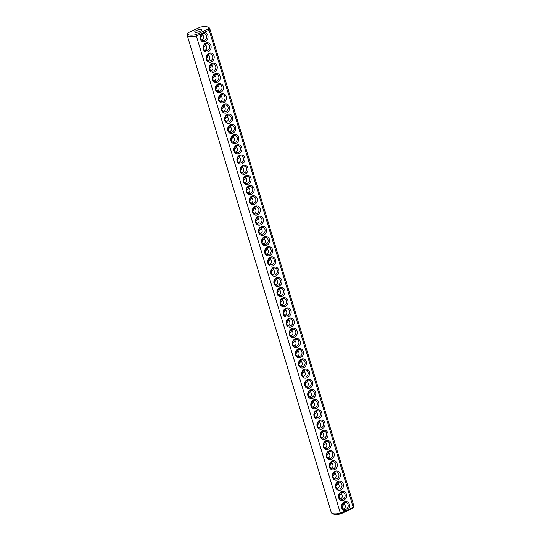 <?xml version="1.0" encoding="UTF-8"?>
<svg xmlns="http://www.w3.org/2000/svg" width="541" height="541" viewBox="0 0 541 541"><rect width="100%" height="100%" fill="white"/><g stroke="black" fill="none" stroke-linecap="round" stroke-linejoin="round"><path stroke-width="0.81" d="M207.629 27.05L208.873 27.645A11.76 3.429 163.2 0 1 209.712 28.484A11.76 3.429 163.2 0 1 209.137 30.12L353.219 507.357L352.664 508.357L340.587 513.882A10.692 3.118 163.2 0 1 333.371 513.95L332.127 513.355A11.76 3.429 163.2 0 1 331.288 512.516L187.2 35.28A11.76 3.429 163.2 0 1 187.436 34.117L188.14 32.933A10.692 3.118 163.2 0 1 188.336 32.643L200.413 27.118A10.692 3.118 163.2 0 1 207.629 27.05A10.692 3.118 163.2 0 1 207.987 29.16L195.91 34.685A10.692 3.118 163.2 0 1 188.14 32.933M209.712 28.484L353.8 505.72A11.76 3.429 163.2 0 1 353.564 506.883A11.76 3.429 163.2 0 1 353.219 507.357L345.922 510.697A4.632 4.01 -74.9 0 1 341.702 505.199A4.632 4.01 -74.9 0 1 348.039 502.298A4.632 4.01 -74.9 0 1 347.762 509.859M203.673 32.622L201.84 33.461A4.632 4.01 -74.9 0 0 200.332 39.419A4.632 4.01 -74.9 0 0 205.282 41.4A4.632 4.01 -74.9 0 0 207.974 35.922A4.632 4.01 -74.9 0 0 203.673 32.622L209.137 30.12L207.987 29.16M353.564 506.883L352.86 508.067A10.692 3.118 163.2 0 1 352.664 508.357M345.922 510.697L340.465 513.199A11.76 3.429 163.2 0 1 332.127 513.355M201.84 33.461L196.376 35.963L340.587 513.882M343.799 500.202A4.632 4.01 -74.9 0 1 338.551 495.367A4.632 4.01 -74.9 0 1 345.212 492.317A4.632 4.01 -74.9 0 1 343.799 500.202M340.722 490.011A4.632 4.01 -74.9 0 1 335.467 485.176A4.632 4.01 -74.9 0 1 342.135 482.119A4.632 4.01 -74.9 0 1 340.722 490.011M337.645 479.813A4.632 4.01 -74.9 0 1 332.39 474.978A4.632 4.01 -74.9 0 1 339.058 471.928A4.632 4.01 -74.9 0 1 337.645 479.813M334.568 469.615A4.632 4.01 -74.9 0 1 329.313 464.78A4.632 4.01 -74.9 0 1 335.981 461.73A4.632 4.01 -74.9 0 1 334.568 469.615M331.491 459.424A4.632 4.01 -74.9 0 1 326.237 454.589A4.632 4.01 -74.9 0 1 332.904 451.532A4.632 4.01 -74.9 0 1 331.491 459.424M328.414 449.226A4.632 4.01 -74.9 0 1 323.16 444.391A4.632 4.01 -74.9 0 1 329.821 441.341A4.632 4.01 -74.9 0 1 328.414 449.226M325.33 439.028A4.632 4.01 -74.9 0 1 320.076 434.193A4.632 4.01 -74.9 0 1 326.744 431.143A4.632 4.01 -74.9 0 1 325.33 439.028M322.253 428.837A4.632 4.01 -74.9 0 1 316.999 424.002A4.632 4.01 -74.9 0 1 323.667 420.945A4.632 4.01 -74.9 0 1 322.253 428.837M319.176 418.639A4.632 4.01 -74.9 0 1 313.922 413.804A4.632 4.01 -74.9 0 1 320.59 410.754A4.632 4.01 -74.9 0 1 319.176 418.639M316.1 408.441A4.632 4.01 -74.9 0 1 310.845 403.606A4.632 4.01 -74.9 0 1 317.513 400.556A4.632 4.01 -74.9 0 1 316.1 408.441M313.023 398.25A4.632 4.01 -74.9 0 1 307.768 393.415A4.632 4.01 -74.9 0 1 314.429 390.359A4.632 4.01 -74.9 0 1 313.023 398.25M309.939 388.053A4.632 4.01 -74.9 0 1 304.684 383.217A4.632 4.01 -74.9 0 1 311.352 380.167A4.632 4.01 -74.9 0 1 309.939 388.053M306.862 377.855A4.632 4.01 -74.9 0 1 301.608 373.02A4.632 4.01 -74.9 0 1 308.275 369.97A4.632 4.01 -74.9 0 1 306.862 377.855M303.785 367.664A4.632 4.01 -74.9 0 1 298.531 362.828A4.632 4.01 -74.9 0 1 305.198 359.772A4.632 4.01 -74.9 0 1 303.785 367.664M300.708 357.466A4.632 4.01 -74.9 0 1 295.454 352.631A4.632 4.01 -74.9 0 1 302.121 349.581A4.632 4.01 -74.9 0 1 300.708 357.466M297.631 347.268A4.632 4.01 -74.9 0 1 292.377 342.433A4.632 4.01 -74.9 0 1 299.038 339.383A4.632 4.01 -74.9 0 1 297.631 347.268M294.547 337.077A4.632 4.01 -74.9 0 1 289.293 332.235A4.632 4.01 -74.9 0 1 295.961 329.185A4.632 4.01 -74.9 0 1 294.547 337.077M291.471 326.879A4.632 4.01 -74.9 0 1 286.216 322.044A4.632 4.01 -74.9 0 1 292.884 318.994A4.632 4.01 -74.9 0 1 291.471 326.879M288.394 316.681A4.632 4.01 -74.9 0 1 283.139 311.846A4.632 4.01 -74.9 0 1 289.807 308.796A4.632 4.01 -74.9 0 1 288.394 316.681M285.317 306.49A4.632 4.01 -74.9 0 1 280.062 301.648A4.632 4.01 -74.9 0 1 286.73 298.598A4.632 4.01 -74.9 0 1 285.317 306.49M282.24 296.292A4.632 4.01 -74.9 0 1 276.985 291.457A4.632 4.01 -74.9 0 1 283.653 288.407A4.632 4.01 -74.9 0 1 282.24 296.292M279.156 286.094A4.632 4.01 -74.9 0 1 273.902 281.259A4.632 4.01 -74.9 0 1 280.569 278.209A4.632 4.01 -74.9 0 1 279.156 286.094M276.079 275.903A4.632 4.01 -74.9 0 1 270.825 271.061A4.632 4.01 -74.9 0 1 277.492 268.011A4.632 4.01 -74.9 0 1 276.079 275.903M273.002 265.705A4.632 4.01 -74.9 0 1 267.748 260.87A4.632 4.01 -74.9 0 1 274.415 257.82A4.632 4.01 -74.9 0 1 273.002 265.705M269.925 255.508A4.632 4.01 -74.9 0 1 264.671 250.672A4.632 4.01 -74.9 0 1 271.339 247.622A4.632 4.01 -74.9 0 1 269.925 255.508M266.848 245.316A4.632 4.01 -74.9 0 1 261.594 240.475A4.632 4.01 -74.9 0 1 268.262 237.425A4.632 4.01 -74.9 0 1 266.848 245.316M263.765 235.119A4.632 4.01 -74.9 0 1 258.517 230.283A4.632 4.01 -74.9 0 1 265.178 227.234A4.632 4.01 -74.9 0 1 263.765 235.119M260.688 224.921A4.632 4.01 -74.9 0 1 255.433 220.086A4.632 4.01 -74.9 0 1 262.101 217.036A4.632 4.01 -74.9 0 1 260.688 224.921M257.611 214.73A4.632 4.01 -74.9 0 1 252.356 209.888A4.632 4.01 -74.9 0 1 259.024 206.838A4.632 4.01 -74.9 0 1 257.611 214.73M254.534 204.532A4.632 4.01 -74.9 0 1 249.279 199.697A4.632 4.01 -74.9 0 1 255.947 196.647A4.632 4.01 -74.9 0 1 254.534 204.532M251.457 194.334A4.632 4.01 -74.9 0 1 246.202 189.499A4.632 4.01 -74.9 0 1 252.87 186.449A4.632 4.01 -74.9 0 1 251.457 194.334M248.38 184.143A4.632 4.01 -74.9 0 1 243.125 179.301A4.632 4.01 -74.9 0 1 249.786 176.251A4.632 4.01 -74.9 0 1 248.38 184.143M245.296 173.945A4.632 4.01 -74.9 0 1 240.042 169.11A4.632 4.01 -74.9 0 1 246.71 166.06A4.632 4.01 -74.9 0 1 245.296 173.945M242.219 163.747A4.632 4.01 -74.9 0 1 236.965 158.912A4.632 4.01 -74.9 0 1 243.633 155.862A4.632 4.01 -74.9 0 1 242.219 163.747M239.142 153.556A4.632 4.01 -74.9 0 1 233.888 148.714A4.632 4.01 -74.9 0 1 240.556 145.664A4.632 4.01 -74.9 0 1 239.142 153.556M236.065 143.358A4.632 4.01 -74.9 0 1 230.811 138.523A4.632 4.01 -74.9 0 1 237.479 135.473A4.632 4.01 -74.9 0 1 236.065 143.358M232.988 133.16A4.632 4.01 -74.9 0 1 227.734 128.325A4.632 4.01 -74.9 0 1 234.395 125.275A4.632 4.01 -74.9 0 1 232.988 133.16M229.905 122.969A4.632 4.01 -74.9 0 1 224.65 118.127A4.632 4.01 -74.9 0 1 231.318 115.077A4.632 4.01 -74.9 0 1 229.905 122.969M226.828 112.771A4.632 4.01 -74.9 0 1 221.573 107.936A4.632 4.01 -74.9 0 1 228.241 104.886A4.632 4.01 -74.9 0 1 226.828 112.771M223.751 102.574A4.632 4.01 -74.9 0 1 218.496 97.738A4.632 4.01 -74.9 0 1 225.164 94.689A4.632 4.01 -74.9 0 1 223.751 102.574M220.674 92.383A4.632 4.01 -74.9 0 1 215.419 87.541A4.632 4.01 -74.9 0 1 222.087 84.491A4.632 4.01 -74.9 0 1 220.674 92.383M217.597 82.185A4.632 4.01 -74.9 0 1 212.343 77.349A4.632 4.01 -74.9 0 1 219.004 74.3A4.632 4.01 -74.9 0 1 217.597 82.185M214.513 71.987A4.632 4.01 -74.9 0 1 209.259 67.152A4.632 4.01 -74.9 0 1 215.927 64.102A4.632 4.01 -74.9 0 1 214.513 71.987M211.436 61.796A4.632 4.01 -74.9 0 1 206.182 56.954A4.632 4.01 -74.9 0 1 212.85 53.904A4.632 4.01 -74.9 0 1 211.436 61.796M208.359 51.598A4.632 4.01 -74.9 0 1 203.105 46.763A4.632 4.01 -74.9 0 1 209.773 43.713A4.632 4.01 -74.9 0 1 208.359 51.598M195.91 34.685L196.376 35.963A11.76 3.429 163.2 0 1 187.2 35.28M195.2 32.257A3.564 1.041 163.2 0 1 194.753 31.933A3.564 1.041 163.2 0 1 197.864 29.911A3.564 1.041 163.2 0 1 201.57 29.87A3.564 1.041 163.2 0 1 199.196 31.648A3.564 1.041 163.2 0 1 195.2 32.257M343.143 508.939A3.564 1.041 163.2 0 1 343.866 508.783M204.471 40.284A3.564 3.084 -74.9 0 1 202.557 40.46A3.564 3.084 -74.9 0 1 200.508 36.22A3.564 3.084 -74.9 0 1 204.41 33.583A3.564 3.084 -74.9 0 1 206.608 36.734A3.564 3.084 -74.9 0 1 204.471 40.284M346.071 509.284A3.564 3.084 -74.9 0 1 344.157 509.46A3.564 3.084 -74.9 0 1 342.101 505.213A3.564 3.084 -74.9 0 1 346.01 502.582A3.564 3.084 -74.9 0 1 348.201 505.727A3.564 3.084 -74.9 0 1 346.071 509.284M342.987 499.086A3.564 3.084 -74.9 0 1 341.08 499.262A3.564 3.084 -74.9 0 1 339.024 495.022A3.564 3.084 -74.9 0 1 342.933 492.384A3.564 3.084 -74.9 0 1 345.124 495.536A3.564 3.084 -74.9 0 1 342.987 499.086M339.91 488.888A3.564 3.084 -74.9 0 1 337.997 489.071A3.564 3.084 -74.9 0 1 335.947 484.824A3.564 3.084 -74.9 0 1 339.856 482.187A3.564 3.084 -74.9 0 1 342.047 485.338A3.564 3.084 -74.9 0 1 339.91 488.888M336.833 478.697A3.564 3.084 -74.9 0 1 334.92 478.873A3.564 3.084 -74.9 0 1 332.871 474.626A3.564 3.084 -74.9 0 1 336.779 471.995A3.564 3.084 -74.9 0 1 338.97 475.14A3.564 3.084 -74.9 0 1 336.833 478.697M333.756 468.499A3.564 3.084 -74.9 0 1 331.843 468.675A3.564 3.084 -74.9 0 1 329.794 464.435A3.564 3.084 -74.9 0 1 333.696 461.798A3.564 3.084 -74.9 0 1 335.893 464.949A3.564 3.084 -74.9 0 1 333.756 468.499M330.679 458.301A3.564 3.084 -74.9 0 1 328.766 458.484A3.564 3.084 -74.9 0 1 326.71 454.237A3.564 3.084 -74.9 0 1 330.619 451.6A3.564 3.084 -74.9 0 1 332.81 454.751A3.564 3.084 -74.9 0 1 330.679 458.301M327.603 448.11A3.564 3.084 -74.9 0 1 325.689 448.286A3.564 3.084 -74.9 0 1 323.633 444.039A3.564 3.084 -74.9 0 1 327.542 441.409A3.564 3.084 -74.9 0 1 329.733 444.553A3.564 3.084 -74.9 0 1 327.603 448.11M324.519 437.912A3.564 3.084 -74.9 0 1 322.605 438.088A3.564 3.084 -74.9 0 1 320.556 433.848A3.564 3.084 -74.9 0 1 324.465 431.211A3.564 3.084 -74.9 0 1 326.656 434.362A3.564 3.084 -74.9 0 1 324.519 437.912M321.442 427.715A3.564 3.084 -74.9 0 1 319.528 427.897A3.564 3.084 -74.9 0 1 317.479 423.65A3.564 3.084 -74.9 0 1 321.388 421.013A3.564 3.084 -74.9 0 1 323.579 424.164A3.564 3.084 -74.9 0 1 321.442 427.715M318.365 417.524A3.564 3.084 -74.9 0 1 316.451 417.699A3.564 3.084 -74.9 0 1 314.402 413.452A3.564 3.084 -74.9 0 1 318.304 410.822A3.564 3.084 -74.9 0 1 320.502 413.966A3.564 3.084 -74.9 0 1 318.365 417.524M315.288 407.326A3.564 3.084 -74.9 0 1 313.374 407.501A3.564 3.084 -74.9 0 1 311.325 403.261A3.564 3.084 -74.9 0 1 315.227 400.624A3.564 3.084 -74.9 0 1 317.418 403.775A3.564 3.084 -74.9 0 1 315.288 407.326M312.211 397.128A3.564 3.084 -74.9 0 1 310.297 397.31A3.564 3.084 -74.9 0 1 308.242 393.064A3.564 3.084 -74.9 0 1 312.15 390.426A3.564 3.084 -74.9 0 1 314.341 393.577A3.564 3.084 -74.9 0 1 312.211 397.128M309.127 386.937A3.564 3.084 -74.9 0 1 307.214 387.113A3.564 3.084 -74.9 0 1 305.165 382.866A3.564 3.084 -74.9 0 1 309.073 380.235A3.564 3.084 -74.9 0 1 311.264 383.38A3.564 3.084 -74.9 0 1 309.127 386.937M306.05 376.739A3.564 3.084 -74.9 0 1 304.137 376.915A3.564 3.084 -74.9 0 1 302.088 372.675A3.564 3.084 -74.9 0 1 305.996 370.037A3.564 3.084 -74.9 0 1 308.187 373.189A3.564 3.084 -74.9 0 1 306.05 376.739M302.974 366.541A3.564 3.084 -74.9 0 1 301.06 366.724A3.564 3.084 -74.9 0 1 299.011 362.477A3.564 3.084 -74.9 0 1 302.919 359.839A3.564 3.084 -74.9 0 1 305.11 362.991A3.564 3.084 -74.9 0 1 302.974 366.541M299.897 356.35A3.564 3.084 -74.9 0 1 297.983 356.526A3.564 3.084 -74.9 0 1 295.934 352.279A3.564 3.084 -74.9 0 1 299.836 349.648A3.564 3.084 -74.9 0 1 302.034 352.793A3.564 3.084 -74.9 0 1 299.897 356.35M296.82 346.152A3.564 3.084 -74.9 0 1 294.906 346.328A3.564 3.084 -74.9 0 1 292.85 342.088A3.564 3.084 -74.9 0 1 296.759 339.45A3.564 3.084 -74.9 0 1 298.95 342.602A3.564 3.084 -74.9 0 1 296.82 346.152M293.736 335.954A3.564 3.084 -74.9 0 1 291.829 336.137A3.564 3.084 -74.9 0 1 289.773 331.89A3.564 3.084 -74.9 0 1 293.682 329.253A3.564 3.084 -74.9 0 1 295.873 332.404A3.564 3.084 -74.9 0 1 293.736 335.954M290.659 325.763A3.564 3.084 -74.9 0 1 288.745 325.939A3.564 3.084 -74.9 0 1 286.696 321.692A3.564 3.084 -74.9 0 1 290.605 319.062A3.564 3.084 -74.9 0 1 292.796 322.206A3.564 3.084 -74.9 0 1 290.659 325.763M287.582 315.565A3.564 3.084 -74.9 0 1 285.668 315.741A3.564 3.084 -74.9 0 1 283.619 311.501A3.564 3.084 -74.9 0 1 287.528 308.864A3.564 3.084 -74.9 0 1 289.719 312.015A3.564 3.084 -74.9 0 1 287.582 315.565M284.505 305.367A3.564 3.084 -74.9 0 1 282.591 305.55A3.564 3.084 -74.9 0 1 280.542 301.303A3.564 3.084 -74.9 0 1 284.444 298.666A3.564 3.084 -74.9 0 1 286.642 301.817A3.564 3.084 -74.9 0 1 284.505 305.367M281.428 295.176A3.564 3.084 -74.9 0 1 279.514 295.352A3.564 3.084 -74.9 0 1 277.459 291.105A3.564 3.084 -74.9 0 1 281.367 288.475A3.564 3.084 -74.9 0 1 283.558 291.619A3.564 3.084 -74.9 0 1 281.428 295.176M278.345 284.979A3.564 3.084 -74.9 0 1 276.437 285.154A3.564 3.084 -74.9 0 1 274.382 280.914A3.564 3.084 -74.9 0 1 278.29 278.277A3.564 3.084 -74.9 0 1 280.481 281.428A3.564 3.084 -74.9 0 1 278.345 284.979M275.268 274.781A3.564 3.084 -74.9 0 1 273.354 274.963A3.564 3.084 -74.9 0 1 271.305 270.716A3.564 3.084 -74.9 0 1 275.213 268.079A3.564 3.084 -74.9 0 1 277.405 271.23A3.564 3.084 -74.9 0 1 275.268 274.781M272.191 264.59A3.564 3.084 -74.9 0 1 270.277 264.765A3.564 3.084 -74.9 0 1 268.228 260.519A3.564 3.084 -74.9 0 1 272.137 257.888A3.564 3.084 -74.9 0 1 274.328 261.033A3.564 3.084 -74.9 0 1 272.191 264.59M269.114 254.392A3.564 3.084 -74.9 0 1 267.2 254.568A3.564 3.084 -74.9 0 1 265.151 250.327A3.564 3.084 -74.9 0 1 269.053 247.69A3.564 3.084 -74.9 0 1 271.251 250.841A3.564 3.084 -74.9 0 1 269.114 254.392M266.037 244.194A3.564 3.084 -74.9 0 1 264.123 244.376A3.564 3.084 -74.9 0 1 262.067 240.13A3.564 3.084 -74.9 0 1 265.976 237.492A3.564 3.084 -74.9 0 1 268.167 240.644A3.564 3.084 -74.9 0 1 266.037 244.194M262.953 234.003A3.564 3.084 -74.9 0 1 261.046 234.179A3.564 3.084 -74.9 0 1 258.99 229.932A3.564 3.084 -74.9 0 1 262.899 227.301A3.564 3.084 -74.9 0 1 265.09 230.446A3.564 3.084 -74.9 0 1 262.953 234.003M259.876 223.805A3.564 3.084 -74.9 0 1 257.962 223.981A3.564 3.084 -74.9 0 1 255.913 219.741A3.564 3.084 -74.9 0 1 259.822 217.103A3.564 3.084 -74.9 0 1 262.013 220.255A3.564 3.084 -74.9 0 1 259.876 223.805M256.799 213.607A3.564 3.084 -74.9 0 1 254.885 213.79A3.564 3.084 -74.9 0 1 252.836 209.543A3.564 3.084 -74.9 0 1 256.745 206.905A3.564 3.084 -74.9 0 1 258.936 210.057A3.564 3.084 -74.9 0 1 256.799 213.607M253.722 203.416A3.564 3.084 -74.9 0 1 251.808 203.592A3.564 3.084 -74.9 0 1 249.759 199.345A3.564 3.084 -74.9 0 1 253.661 196.714A3.564 3.084 -74.9 0 1 255.859 199.859A3.564 3.084 -74.9 0 1 253.722 203.416M250.645 193.218A3.564 3.084 -74.9 0 1 248.732 193.394A3.564 3.084 -74.9 0 1 246.676 189.154A3.564 3.084 -74.9 0 1 250.584 186.517A3.564 3.084 -74.9 0 1 252.775 189.668A3.564 3.084 -74.9 0 1 250.645 193.218M247.568 183.02A3.564 3.084 -74.9 0 1 245.655 183.203A3.564 3.084 -74.9 0 1 243.599 178.956A3.564 3.084 -74.9 0 1 247.507 176.319A3.564 3.084 -74.9 0 1 249.699 179.47A3.564 3.084 -74.9 0 1 247.568 183.02M244.485 172.829A3.564 3.084 -74.9 0 1 242.571 173.005A3.564 3.084 -74.9 0 1 240.522 168.758A3.564 3.084 -74.9 0 1 244.431 166.128A3.564 3.084 -74.9 0 1 246.622 169.272A3.564 3.084 -74.9 0 1 244.485 172.829M241.408 162.631A3.564 3.084 -74.9 0 1 239.494 162.807A3.564 3.084 -74.9 0 1 237.445 158.567A3.564 3.084 -74.9 0 1 241.354 155.93A3.564 3.084 -74.9 0 1 243.545 159.081A3.564 3.084 -74.9 0 1 241.408 162.631M238.331 152.434A3.564 3.084 -74.9 0 1 236.417 152.616A3.564 3.084 -74.9 0 1 234.368 148.369A3.564 3.084 -74.9 0 1 238.27 145.732A3.564 3.084 -74.9 0 1 240.468 148.883A3.564 3.084 -74.9 0 1 238.331 152.434M235.254 142.242A3.564 3.084 -74.9 0 1 233.34 142.418A3.564 3.084 -74.9 0 1 231.291 138.171A3.564 3.084 -74.9 0 1 235.193 135.541A3.564 3.084 -74.9 0 1 237.384 138.685A3.564 3.084 -74.9 0 1 235.254 142.242M232.177 132.045A3.564 3.084 -74.9 0 1 230.263 132.22A3.564 3.084 -74.9 0 1 228.207 127.98A3.564 3.084 -74.9 0 1 232.116 125.343A3.564 3.084 -74.9 0 1 234.307 128.494A3.564 3.084 -74.9 0 1 232.177 132.045M229.093 121.847A3.564 3.084 -74.9 0 1 227.179 122.029A3.564 3.084 -74.9 0 1 225.13 117.782A3.564 3.084 -74.9 0 1 229.039 115.145A3.564 3.084 -74.9 0 1 231.23 118.296A3.564 3.084 -74.9 0 1 229.093 121.847M226.016 111.656A3.564 3.084 -74.9 0 1 224.102 111.831A3.564 3.084 -74.9 0 1 222.053 107.585A3.564 3.084 -74.9 0 1 225.962 104.954A3.564 3.084 -74.9 0 1 228.153 108.099A3.564 3.084 -74.9 0 1 226.016 111.656M222.939 101.458A3.564 3.084 -74.9 0 1 221.026 101.634A3.564 3.084 -74.9 0 1 218.977 97.394A3.564 3.084 -74.9 0 1 222.885 94.756A3.564 3.084 -74.9 0 1 225.076 97.907A3.564 3.084 -74.9 0 1 222.939 101.458M219.862 91.26A3.564 3.084 -74.9 0 1 217.949 91.443A3.564 3.084 -74.9 0 1 215.9 87.196A3.564 3.084 -74.9 0 1 219.802 84.558A3.564 3.084 -74.9 0 1 221.999 87.71A3.564 3.084 -74.9 0 1 219.862 91.26M216.785 81.069A3.564 3.084 -74.9 0 1 214.872 81.245A3.564 3.084 -74.9 0 1 212.816 76.998A3.564 3.084 -74.9 0 1 216.725 74.36A3.564 3.084 -74.9 0 1 218.916 77.512A3.564 3.084 -74.9 0 1 216.785 81.069M213.702 70.871A3.564 3.084 -74.9 0 1 211.795 71.047A3.564 3.084 -74.9 0 1 209.739 66.807A3.564 3.084 -74.9 0 1 213.648 64.169A3.564 3.084 -74.9 0 1 215.839 67.321A3.564 3.084 -74.9 0 1 213.702 70.871M210.625 60.673A3.564 3.084 -74.9 0 1 208.711 60.856A3.564 3.084 -74.9 0 1 206.662 56.609A3.564 3.084 -74.9 0 1 210.571 53.972A3.564 3.084 -74.9 0 1 212.762 57.123A3.564 3.084 -74.9 0 1 210.625 60.673M207.548 50.482A3.564 3.084 -74.9 0 1 205.634 50.658A3.564 3.084 -74.9 0 1 203.585 46.411A3.564 3.084 -74.9 0 1 207.494 43.774A3.564 3.084 -74.9 0 1 209.685 46.925A3.564 3.084 -74.9 0 1 207.548 50.482M202.713 33.67L202.659 34.644L202.104 33.975M197.938 32.041L197.134 32.217M201.556 39.953L202.408 39.73C203.578 39.101 203.957 37.978 203.531 36.355L202.659 34.644L200.407 37.863M343.156 508.946L344.002 508.723C345.178 508.1 345.55 506.978 345.131 505.355L343.704 502.974M344.313 502.67L344.259 503.644L342.007 506.863M341.236 492.472L341.182 493.446L340.627 492.777M340.079 498.755L340.925 498.532C342.101 497.903 342.473 496.78 342.047 495.157L341.182 493.446L338.93 496.665M338.159 482.274L338.105 483.255L337.55 482.579M337.002 488.557L337.848 488.334C339.024 487.712 339.396 486.589 338.97 484.966L338.105 483.255L335.853 486.474M335.082 472.083L335.028 473.057L334.466 472.388M333.919 478.359L334.771 478.136C335.941 477.514 336.319 476.391 335.893 474.768L335.028 473.057L332.776 476.276M331.998 461.886L331.944 462.859L331.39 462.19M330.842 468.168L331.694 467.945C332.864 467.316 333.242 466.193 332.816 464.57L331.944 462.859L329.692 466.078M328.921 451.688L328.867 452.668L328.313 451.992M327.765 457.97L328.61 457.747C329.787 457.125 330.159 456.002 329.74 454.379L328.867 452.668L326.615 455.887M325.844 441.497L325.79 442.47L325.236 441.801M324.688 447.772L325.533 447.549C326.71 446.927 327.082 445.804 326.663 444.181L325.79 442.47L323.538 445.689M322.767 431.299L322.713 432.273L322.159 431.603M321.611 437.581L322.456 437.358C323.633 436.729 324.005 435.606 323.579 433.983L322.713 432.273L320.461 435.491M319.69 421.101L319.636 422.081L319.075 421.405M318.527 427.383L319.379 427.16C320.549 426.538 320.928 425.415 320.502 423.792L319.636 422.081L317.384 425.3M316.613 410.91L316.559 411.884L315.998 411.214M315.45 417.185L316.302 416.962C317.472 416.34 317.851 415.218 317.425 413.595L316.559 411.884L314.301 415.103M313.53 400.712L313.476 401.686L312.921 401.016M312.373 406.994L313.225 406.771C314.395 406.142 314.767 405.02 314.348 403.397L313.476 401.686L311.224 404.905M310.453 390.514L310.399 391.495L309.844 390.818M309.296 396.796L310.142 396.573C311.318 395.951 311.69 394.829 311.271 393.206L310.399 391.495L308.147 394.714M307.376 380.323L307.322 381.297L306.767 380.627M306.22 386.599L307.065 386.375C308.242 385.753 308.613 384.631 308.187 383.008L307.322 381.297L305.07 384.516M304.299 370.125L304.245 371.099L303.684 370.429M303.136 376.408L303.988 376.184C305.158 375.555 305.537 374.433 305.11 372.81L304.245 371.099L301.993 374.318M301.222 359.927L301.168 360.908L300.607 360.232M300.059 366.21L300.911 365.987C302.081 365.364 302.46 364.242 302.034 362.619L301.168 360.908L298.909 364.127M298.138 349.736L298.084 350.71L297.53 350.041M296.982 356.012L297.834 355.789C299.004 355.167 299.376 354.044 298.957 352.421L298.084 350.71L295.832 353.929M295.061 339.538L295.007 340.512L294.453 339.843M293.905 345.821L294.75 345.598C295.927 344.969 296.299 343.846 295.88 342.223L295.007 340.512L292.755 343.731M291.984 329.341L291.93 330.321L291.376 329.645M290.828 335.623L291.673 335.4C292.85 334.778 293.222 333.655 292.796 332.032L291.93 330.321L289.678 333.54M288.908 319.149L288.853 320.123L288.292 319.454M287.744 325.425L288.596 325.202C289.773 324.58 290.145 323.457 289.719 321.834L288.853 320.123L286.602 323.342M285.831 308.952L285.776 309.925L285.215 309.256M284.667 315.234L285.52 315.011C286.689 314.382 287.068 313.259 286.642 311.636L285.776 309.925L283.518 313.144M282.747 298.754L282.693 299.734L282.138 299.058M281.591 305.036L282.443 304.813C283.612 304.191 283.991 303.061 283.565 301.445L282.693 299.734L280.441 302.946M279.67 288.563L279.616 289.536L279.061 288.867M278.514 294.838L279.359 294.615C280.536 293.993 280.907 292.87 280.488 291.247L279.616 289.536L277.364 292.755M276.593 278.365L276.539 279.339L275.984 278.669M275.437 284.647L276.282 284.424C277.459 283.795 277.831 282.673 277.405 281.05L276.539 279.339L274.287 282.558M273.516 268.167L273.462 269.147L272.907 268.471M272.36 274.449L273.205 274.226C274.382 273.604 274.754 272.475 274.328 270.858L273.462 269.147L271.21 272.36M270.439 257.976L270.385 258.95L269.824 258.28M269.276 264.251L270.128 264.028C271.298 263.406 271.677 262.284 271.251 260.661L270.385 258.95L268.126 262.169M267.355 247.778L267.301 248.752L266.747 248.082M266.199 254.06L267.051 253.837C268.221 253.208 268.6 252.086 268.174 250.463L267.301 248.752L265.049 251.971M264.279 237.58L264.224 238.561L263.67 237.884M263.122 243.863L263.967 243.639C265.144 243.017 265.516 241.888 265.097 240.272L264.224 238.561L261.972 241.773M261.202 227.389L261.147 228.363L260.593 227.693M260.045 233.665L260.89 233.441C262.067 232.819 262.439 231.697 262.013 230.074L261.147 228.363L258.896 231.582M258.125 217.191L258.071 218.165L257.516 217.496M256.968 223.474L257.814 223.25C258.99 222.621 259.362 221.499 258.936 219.876L258.071 218.165L255.819 221.384M255.048 206.993L254.994 207.974L254.432 207.298M253.885 213.276L254.737 213.053C255.907 212.43 256.285 211.301 255.859 209.685L254.994 207.974L252.742 211.186M251.964 196.802L251.91 197.776L251.355 197.107M250.808 203.078L251.66 202.855C252.83 202.233 253.208 201.11 252.782 199.487L251.91 197.776L249.658 200.995M248.887 186.604L248.833 187.578L248.278 186.909M247.731 192.887L248.576 192.664C249.753 192.035 250.125 190.912 249.705 189.289L248.833 187.578L246.581 190.797M245.81 176.407L245.756 177.387L245.201 176.711M244.654 182.689L245.499 182.466C246.676 181.844 247.048 180.714 246.628 179.091L245.756 177.387L243.504 180.599M242.733 166.215L242.679 167.189L242.125 166.52M241.577 172.491L242.422 172.268C243.599 171.646 243.971 170.523 243.545 168.9L242.679 167.189L240.427 170.408M239.656 156.018L239.602 156.991L239.041 156.322M238.493 162.3L239.345 162.077C240.515 161.448 240.894 160.325 240.468 158.702L239.602 156.991L237.35 160.21M236.579 145.82L236.525 146.8L235.964 146.124M235.416 152.102L236.268 151.879C237.438 151.257 237.817 150.127 237.391 148.505L236.525 146.8L234.267 150.013M233.496 135.629L233.441 136.602L232.887 135.933M232.339 141.904L233.191 141.681C234.361 141.059 234.733 139.936 234.314 138.313L233.441 136.602L231.19 139.821M230.419 125.431L230.365 126.405L229.81 125.735M229.262 131.713L230.108 131.49C231.284 130.861 231.656 129.739 231.237 128.116L230.365 126.405L228.113 129.624M227.342 115.233L227.288 116.214L226.733 115.537M226.185 121.515L227.031 121.292C228.207 120.67 228.579 119.541 228.153 117.918L227.288 116.214L225.036 119.426M224.265 105.042L224.211 106.016L223.649 105.346M223.102 111.318L223.954 111.094C225.124 110.472 225.502 109.35 225.076 107.727L224.211 106.016L221.959 109.235M221.188 94.844L221.134 95.818L220.572 95.148M220.025 101.126L220.877 100.903C222.047 100.274 222.425 99.152 221.999 97.529L221.134 95.818L218.875 99.037M218.104 84.646L218.05 85.627L217.496 84.951M216.948 90.929L217.8 90.705C218.97 90.083 219.342 88.954 218.922 87.331L218.05 85.627L215.798 88.839M215.027 74.455L214.973 75.429L214.419 74.759M213.871 80.731L214.716 80.508C215.893 79.885 216.265 78.763 215.845 77.14L214.973 75.429L212.721 78.648M211.95 64.257L211.896 65.231L211.342 64.562M210.794 70.54L211.639 70.316C212.816 69.688 213.188 68.565 212.762 66.942L211.896 65.231L209.644 68.45M208.873 54.059L208.819 55.04L208.258 54.364M207.71 60.342L208.562 60.119C209.739 59.496 210.111 58.367 209.685 56.744L208.819 55.04L206.567 58.252M205.796 43.868L205.742 44.842L205.181 44.173M204.633 50.144L205.485 49.921C206.655 49.299 207.034 48.176 206.608 46.553L205.742 44.842L203.484 48.061"/></g></svg>
